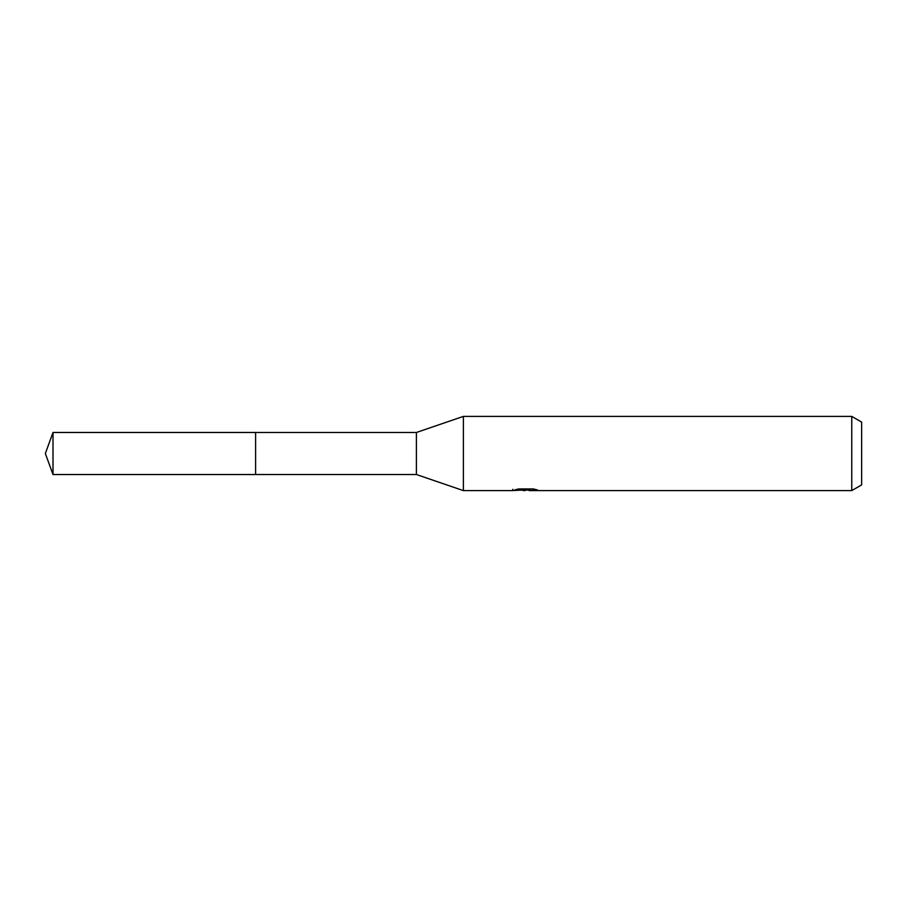 <?xml version="1.0" encoding="UTF-8"?>
<svg xmlns="http://www.w3.org/2000/svg" width="907" height="907" viewBox="0 0 907 907"><rect width="100%" height="100%" fill="white"/><g stroke="black" fill="none" stroke-linecap="round" stroke-linejoin="round"><path stroke-width="1.36" d="M512.863 489.292L512.614 490.608L463.398 490.608L416.392 474.52L255.604 474.52L255.604 432.48L416.392 432.48L463.398 416.392L851.752 416.392L861.65 422.106L861.65 484.894L851.752 490.608L529.166 490.608L529.019 489.349L530.878 488.93M416.392 474.52L416.392 432.48M463.398 490.608L463.398 416.392M529.019 490.018L520.924 490.245M525.232 490.608L523.475 490.608M851.752 490.608L851.752 416.392M512.863 490.528L526.718 489.893L514.859 489.893L518.725 488.93L533.361 488.93L537.602 490.018L529.019 490.585M526.718 488.93L526.718 489.893M53.003 474.531L53.003 432.469L255.604 432.469L255.604 474.531L53.003 474.531L45.35 453.5L53.003 432.469M526.718 489.372L529.019 489.372"/></g></svg>
